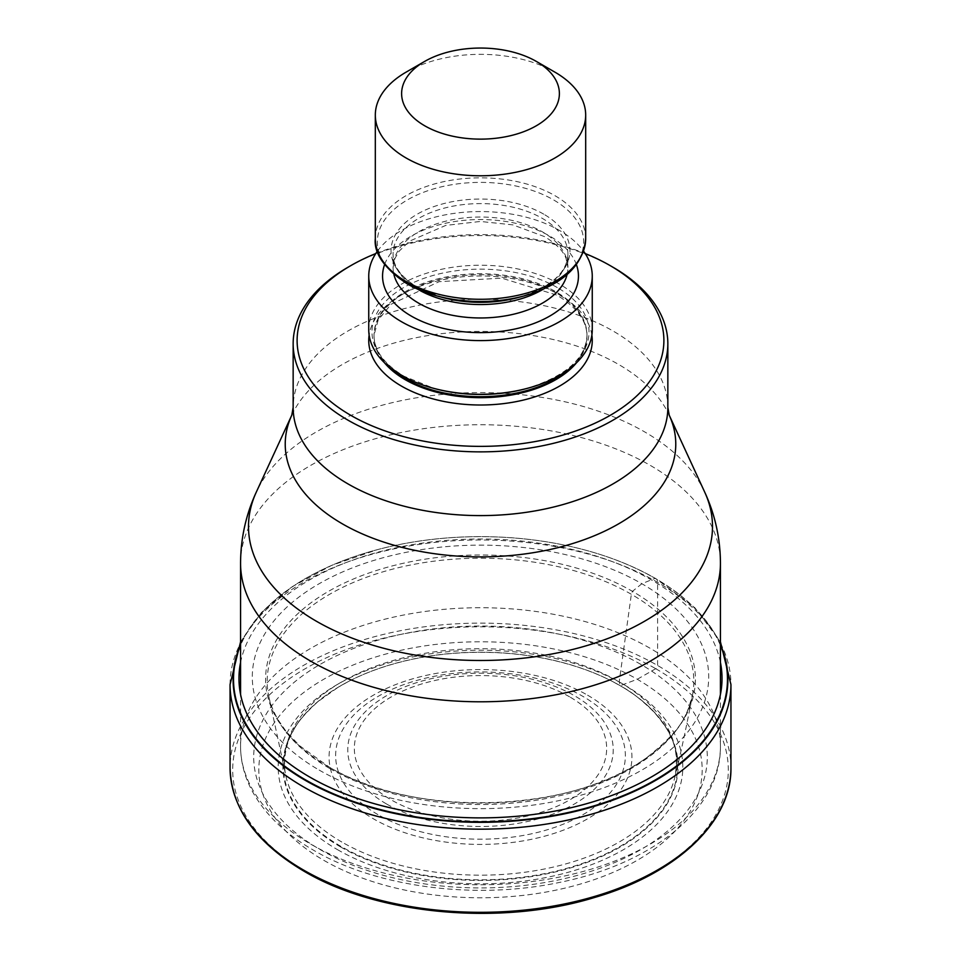 <?xml version="1.0" encoding="UTF-8"?>
<svg xmlns="http://www.w3.org/2000/svg" width="961" height="961" viewBox="0 0 961 961"><rect width="100%" height="100%" fill="white"/><g stroke="black" fill="none" stroke-linecap="round" stroke-linejoin="round"><path stroke-width="0.72" stroke-dasharray="4.8 3.6" d="M323.737 860.287A221.703 128.005 0 0 0 637.263 860.287A221.703 128.005 0 0 0 637.263 679.271A221.703 128.005 0 0 0 323.737 679.271A221.703 128.005 0 0 0 323.737 860.287M720.438 645.396A246.989 142.6 0 0 0 655.15 578.402A374.67 216.321 120 0 0 651.282 579.843L641.864 583.735L632.458 591.327L631.341 594.282L619.196 681.854L620.217 685.71A2345.537 1354.205 -60 0 1 623.569 684.424L637.263 679.271L655.738 668.7A2.631 1.514 120 0 0 657.6 665.48L657.6 582.33A7.892 4.553 120 0 0 655.438 578.498L655.15 578.402A246.989 142.6 180 0 0 583.675 549.668A246.989 142.6 180 0 0 377.325 549.668A246.989 142.6 180 0 0 240.562 645.396M319.136 770.061A228.201 131.753 0 0 0 641.864 770.061A228.201 131.753 0 0 0 641.864 583.735A228.201 131.753 180 0 0 319.136 583.735A228.201 131.753 180 0 0 319.136 770.061M340.783 847.025A197.582 114.071 180 0 1 347.942 681.781A197.582 114.071 180 0 1 613.058 681.781A197.582 114.071 180 0 1 620.217 685.71A197.582 114.071 0 0 1 620.217 847.025A197.582 114.071 0 0 1 340.783 847.025M348.026 267.23A187.347 108.161 180 0 1 612.974 267.23M375.775 253.56A183.407 105.89 180 0 1 585.225 253.56M592.252 329.755A111.752 64.519 0 0 0 559.518 284.132A111.752 64.519 0 0 0 437.735 270.149A111.752 64.519 0 0 0 368.748 329.755M377.409 251.181A111.752 64.519 180 0 1 559.518 230.46A111.752 64.519 180 0 1 583.591 251.181M406.131 72.123A105.181 60.723 180 0 1 554.869 72.123M655.738 668.7A247.818 143.081 180 0 1 655.738 871.038A247.818 143.081 180 0 1 305.262 871.038A247.818 143.081 180 0 1 305.262 668.7A247.818 143.081 180 0 1 655.738 668.7M730.949 767.719A250.449 144.594 0 0 0 657.6 665.48A250.449 144.594 0 0 0 384.652 634.14A250.449 144.594 0 0 0 230.051 767.719M230.051 684.58A250.449 144.594 180 0 1 384.652 550.989A250.449 144.594 180 0 1 657.6 582.33A250.449 144.594 180 0 1 730.949 684.58M240.562 644.651A247.409 142.841 180 0 1 377.625 549.596A247.409 142.841 180 0 1 583.375 549.596A247.409 142.841 180 0 1 655.438 578.498A247.409 142.841 180 0 1 720.438 644.651M240.562 662.501A241.511 139.441 180 0 1 401.001 546.773A241.511 139.441 180 0 1 651.282 579.843A241.511 139.441 0 0 1 720.438 662.501M328.542 766.806A214.904 124.077 180 0 1 328.542 591.327A214.904 124.077 180 0 1 632.458 591.327A214.904 124.077 0 0 1 632.458 766.806A214.904 124.077 0 0 1 328.542 766.806M329.659 768.452A213.318 123.152 0 0 0 551.326 797.546A213.318 123.152 0 0 0 692.557 694.707A213.318 123.152 0 0 0 631.341 594.282A213.318 123.152 180 0 0 388.292 570.305A213.318 123.152 180 0 0 268.443 694.707L286.366 778.122A196.152 113.242 180 0 1 392.641 660.688A196.152 113.242 180 0 1 619.196 681.854A196.152 113.242 0 0 1 674.634 778.122L677.421 766.674C680.208 754.721 685.289 733.087 692.557 694.707C686.839 713.35 686.226 725.663 648.639 756.115C575.122 813.426 413.602 818.916 328.902 766.854L299.604 745.736L286.198 731.525L278.197 719.993C272.852 710.611 269.597 702.179 268.443 694.707A213.318 123.152 180 0 0 329.659 768.452M341.804 842.016A196.152 113.242 180 0 1 286.366 778.122C282.834 765.292 284.3 745.664 293.189 730.973C296.589 723.381 304.793 713.639 317.815 701.746L338.032 687.343A197.137 113.818 180 0 1 619.893 685.529A197.137 113.818 0 0 1 622.968 687.343C631.737 691.992 642.188 700.353 654.345 712.425C663.306 723.068 668.664 730.973 670.382 736.126C676.472 747.298 677.889 761.304 674.634 778.122A196.152 113.242 0 0 1 542.388 869.393A196.152 113.242 0 0 1 341.804 842.016M347.942 681.781L338.032 687.343A197.137 113.818 180 0 0 341.107 846.485A197.137 113.818 0 0 0 618.331 847.386A197.137 113.818 0 0 0 622.968 687.343L613.058 681.781M337.431 849.62A202.339 116.822 0 0 0 623.569 849.62A202.339 116.822 0 0 0 623.569 684.424A202.339 116.822 180 0 0 337.431 684.424A202.339 116.822 180 0 0 337.431 849.62M310.835 844.202A239.938 138.528 0 0 0 572.324 874.234A239.938 138.528 0 0 0 720.438 746.253A239.938 138.528 0 0 0 650.297 648.387A239.938 138.528 0 0 0 650.165 648.303A239.938 138.528 0 0 0 388.676 618.271A239.938 138.528 0 0 0 240.562 746.253A239.938 138.528 0 0 0 310.703 844.13A239.938 138.528 0 0 0 310.835 844.202M240.562 563.266A239.938 138.528 180 0 1 388.676 435.285A239.938 138.528 180 0 1 650.165 465.316A239.938 138.528 180 0 1 720.438 563.266M704.689 492.08A232.009 133.951 -0 0 0 644.555 431.837A232.009 133.951 0 0 0 420.281 397.193A232.009 133.951 0 0 0 256.311 492.08M291.808 415.14A195.275 112.737 180 0 1 429.723 335.293A195.275 112.737 180 0 1 618.452 364.351A195.275 112.737 180 0 1 618.584 364.435A195.275 112.737 180 0 1 669.192 415.14M667.847 407.44A187.347 108.161 0 0 0 612.974 330.956A187.347 108.161 0 0 0 612.854 330.884A187.347 108.161 0 0 0 408.725 307.532A187.347 108.161 0 0 0 293.153 407.44M591.868 335.125A111.752 64.519 0 0 0 559.518 294.871A111.752 64.519 0 0 0 442.072 279.903A111.752 64.519 0 0 0 369.132 335.125M576.612 362.669A106.491 61.48 0 0 0 586.991 336.194A106.491 61.48 0 0 0 555.806 292.721A106.491 61.48 0 0 0 439.742 279.387A106.491 61.48 0 0 0 374.009 336.194A106.491 61.48 0 0 0 384.388 362.669M389.974 367.582A106.491 61.48 180 0 1 374.009 335.197A106.491 61.48 180 0 1 439.742 278.402A106.491 61.48 180 0 1 555.806 291.724A106.491 61.48 180 0 1 586.991 335.197A106.491 61.48 180 0 1 571.026 367.582M557.236 287.519A108.509 62.645 0 0 0 403.764 287.519A108.509 62.645 0 0 0 403.764 376.123A108.509 62.645 0 0 0 434.348 388.52L404.113 376.268C384.064 364.039 374.033 350.345 374.009 335.197L378.226 319.893L391.103 304.265L439.141 281.657L501.75 278.149L556.887 295.123C576.936 307.364 586.967 321.046 586.991 336.194L586.991 335.197C586.018 358.369 565.909 376.147 526.652 388.52A108.509 62.645 0 0 0 557.236 287.519M576.408 264.623A97.95 56.543 0 0 0 549.752 236.094A97.95 56.543 0 0 0 452.427 221.907A97.95 56.543 0 0 0 384.592 264.623M567.074 274.546A87.427 50.477 0 0 0 567.927 267.494A87.427 50.477 0 0 0 542.316 231.805A87.427 50.477 0 0 0 447.045 220.862A87.427 50.477 0 0 0 393.073 267.494A87.427 50.477 0 0 0 393.926 274.546M417.795 289.249A87.427 50.477 180 0 1 393.073 254.076A87.427 50.477 180 0 1 447.045 207.444A87.427 50.477 180 0 1 542.316 218.375A87.427 50.477 180 0 1 567.927 254.076A87.427 50.477 180 0 1 543.205 289.249M543.746 214.171A89.445 51.642 0 0 0 417.254 214.171A89.445 51.642 0 0 0 417.254 287.207A89.445 51.642 0 0 0 442.456 297.429L417.591 287.363C401.169 277.273 393.001 266.173 393.073 254.076L393.073 267.494L395.019 258.233L399.247 251.049L409.554 241.139L445.772 225.403L480.416 221.462L512.814 224.862L544.503 236.61C555.818 243.433 562.99 250.665 566.017 258.305L567.927 267.494L567.927 254.076C567.314 272.672 550.857 287.123 518.544 297.429A89.445 51.642 0 0 0 543.746 214.171M407.56 284.06A103.151 59.558 180 0 1 407.56 199.828A103.151 59.558 180 0 1 553.44 199.828A103.151 59.558 180 0 1 524.37 295.844M585.681 238.556A105.181 60.723 0 0 0 554.869 195.624A105.181 60.723 0 0 0 440.246 182.458A105.181 60.723 0 0 0 375.319 238.556M640.867 664.399A226.784 130.936 0 0 0 320.133 664.399A226.784 130.936 0 0 0 320.133 849.572A226.784 130.936 0 0 0 640.867 849.572A226.784 130.936 0 0 0 640.867 664.399M587.579 695.175A151.43 87.427 180 0 1 587.579 818.808A151.43 87.427 180 0 1 373.421 818.808A151.43 87.427 180 0 1 373.421 695.175A151.43 87.427 180 0 1 587.579 695.175M377.865 814.568A144.859 83.631 180 0 1 378.178 696.353A144.859 83.631 180 0 1 582.931 696.413A144.859 83.631 180 0 1 583.135 696.533A144.859 83.631 180 0 1 582.822 814.748A144.859 83.631 180 0 1 378.069 814.688A144.859 83.631 180 0 1 377.865 814.568M386.778 804.117A132.738 76.64 0 0 0 574.426 803.985A132.738 76.64 0 0 0 574.366 695.656A132.738 76.64 0 0 0 574.222 695.572A132.738 76.64 0 0 0 386.574 695.692A132.738 76.64 0 0 0 386.634 804.033A132.738 76.64 0 0 0 386.778 804.117M569.573 696.821A126.167 72.844 0 0 0 391.223 696.941A126.167 72.844 0 0 0 391.283 799.912A126.167 72.844 0 0 0 391.427 799.984A126.167 72.844 0 0 0 569.777 799.864A126.167 72.844 0 0 0 569.717 696.893A126.167 72.844 0 0 0 569.573 696.821M240.562 641.876L261.524 612.421L292.36 586.606L331.641 565.38L377.325 549.668M583.675 549.668L583.375 549.596C610.475 556.767 634.668 566.473 655.967 578.726L694.827 607.688L720.438 641.876M720.438 694.383L720.438 746.253C721.062 809.522 651.81 864.191 559.182 882.486C475.671 900.157 376.772 887.411 313.562 850.221C285.093 833.8 264.539 813.895 251.914 790.507C244.406 776.284 240.622 761.52 240.562 746.253L240.562 694.383"/><path stroke-width="1.44" d="M240.562 645.396A246.989 142.6 180 0 0 305.85 780.056A246.989 142.6 0 0 0 601.61 803.504A246.989 142.6 0 0 0 720.438 645.396M585.225 253.56A183.407 105.89 180 0 1 610.187 265.62L612.974 267.23A187.347 108.161 180 0 1 667.847 343.714A187.347 108.161 180 0 1 612.974 420.185A187.347 108.161 180 0 1 348.026 420.185A187.347 108.161 180 0 1 293.153 343.714A187.347 108.161 180 0 1 348.026 267.23L350.813 265.62A183.407 105.89 180 0 1 375.775 253.56M612.974 267.23L610.187 265.62A183.407 105.89 180 0 1 610.187 415.356A183.407 105.89 180 0 1 350.813 415.356A183.407 105.89 180 0 1 350.813 265.62M368.748 276.083L368.748 329.755A111.752 64.519 0 0 0 401.482 375.379A111.752 64.519 0 0 0 432.967 388.148A111.752 64.519 0 0 0 528.033 388.148A111.752 64.519 0 0 0 592.252 329.755L592.252 276.083A111.752 64.519 180 0 1 523.264 335.689A111.752 64.519 180 0 1 401.482 321.707A111.752 64.519 180 0 1 368.748 276.083A111.752 64.519 180 0 1 377.409 251.181M583.591 251.181A111.752 64.519 180 0 1 592.252 276.083M554.869 72.123L536.274 61.384L554.869 72.123A105.181 60.723 180 0 1 585.681 115.056A105.181 60.723 180 0 1 554.869 158A105.181 60.723 180 0 1 406.131 158A105.181 60.723 180 0 1 375.319 115.056A105.181 60.723 180 0 1 406.131 72.123L424.726 61.384A78.886 45.539 180 0 1 536.274 61.384L536.274 61.384A78.886 45.539 180 0 1 536.274 125.795A78.886 45.539 180 0 1 424.726 125.795A78.886 45.539 180 0 1 424.726 61.384L424.726 61.384M230.051 767.719A250.449 144.594 0 0 0 303.4 869.969A250.449 144.594 0 0 0 576.348 901.31A250.449 144.594 0 0 0 730.949 767.719C731.814 821.823 676.772 873.669 594.667 897.454C501.294 926.212 377.865 915.112 303.952 871.171C255.818 842.641 231.181 808.153 230.051 767.719L230.051 684.58L240.562 641.876M730.949 767.719L730.949 684.58A250.449 144.594 180 0 1 576.348 818.171A250.449 144.594 180 0 1 303.4 786.819A250.449 144.594 180 0 1 230.051 684.58M720.438 644.651A247.409 142.841 180 0 1 602.547 803.744A247.409 142.841 180 0 1 305.562 780.5A247.409 142.841 180 0 1 240.562 644.651M720.438 662.501A241.511 139.441 0 0 1 585.549 803.997A241.511 139.441 0 0 1 309.718 777.041A241.511 139.441 180 0 1 240.562 662.501M720.438 694.383L720.438 563.266A239.938 138.528 180 0 1 572.324 691.247A239.938 138.528 180 0 1 310.835 661.216A239.938 138.528 180 0 1 240.562 563.266L240.562 694.383M256.311 492.08A232.009 133.951 0 0 0 316.445 621.262A232.009 133.951 -0 0 0 596.349 642.597A232.009 133.951 -0 0 0 704.689 492.08L669.192 415.14A195.275 112.737 180 0 1 578.09 541.8A195.275 112.737 180 0 1 342.548 523.949A195.275 112.737 180 0 1 342.416 523.865A195.275 112.737 180 0 1 291.808 415.14L256.311 492.08C245.92 514.615 240.67 538.352 240.562 563.266M293.153 343.714L293.153 407.44A187.347 108.161 0 0 0 348.026 483.924A187.347 108.161 0 0 0 348.146 483.996A187.347 108.161 0 0 0 552.275 507.348A187.347 108.161 0 0 0 667.847 407.44L669.192 415.14M369.132 335.125A111.752 64.519 0 0 0 401.482 386.106A111.752 64.519 0 0 0 527.529 399.019A111.752 64.519 0 0 0 591.868 335.125M384.388 362.669A106.491 61.48 0 0 0 405.194 379.667A106.491 61.48 0 0 0 576.612 362.669M571.026 367.582A106.491 61.48 180 0 1 405.194 378.682A106.491 61.48 180 0 1 389.974 367.582M432.967 388.148L434.348 388.52A108.509 62.645 0 0 0 526.652 388.52L528.033 388.148M384.592 264.623A97.95 56.543 0 0 0 411.248 316.061A97.95 56.543 0 0 0 527 325.851A97.95 56.543 0 0 0 576.408 264.623M393.926 274.546A87.427 50.477 0 0 0 418.684 303.183A87.427 50.477 0 0 0 508.225 315.364A87.427 50.477 0 0 0 567.074 274.546M543.205 289.249A87.427 50.477 180 0 1 418.684 289.766A87.427 50.477 180 0 1 417.795 289.249M524.37 295.844C563.05 284.516 583.483 265.416 585.681 238.556A105.181 60.723 0 0 1 520.754 294.667A105.181 60.723 0 0 1 406.131 281.501A105.181 60.723 0 0 1 375.319 238.556C373.709 253.308 384.34 268.419 407.224 283.903L436.63 295.844L442.456 297.429A89.445 51.642 0 0 0 518.544 297.429L524.37 295.844A103.151 59.558 180 0 1 436.63 295.844A103.151 59.558 180 0 1 407.56 284.06M730.949 684.58L720.438 641.876M720.438 563.266C720.33 538.352 715.08 514.615 704.689 492.08M667.847 343.714L667.847 407.44M585.681 238.556L585.681 115.056M375.319 238.556L375.319 115.056M293.153 407.44L291.808 415.14"/></g></svg>
